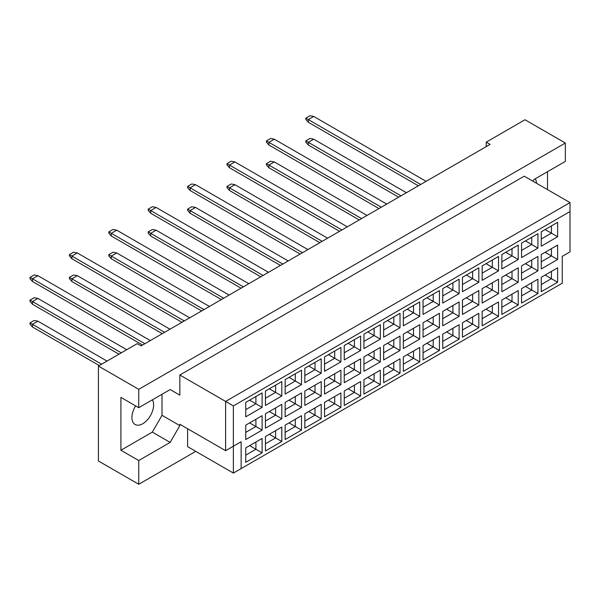 <?xml version="1.0" encoding="UTF-8"?>
<svg xmlns="http://www.w3.org/2000/svg" width="600" height="600" viewBox="0 0 600 600"><rect width="100%" height="100%" fill="white"/><g stroke="black" fill="none" stroke-linecap="round" stroke-linejoin="round"><path stroke-width="0.9" d="M135.623 405.893A15.36 8.865 120 0 0 135.097 424.493A15.36 8.865 120 0 0 142.778 423.728A15.36 8.865 120 0 0 152.392 399.817M536.475 183.248A15.36 8.865 120 0 0 535.252 178.778M532.965 181.215L533.933 179.535L565.342 161.4L565.342 143.04L525.015 119.752L486.232 142.148L490.11 144.382L141.075 345.9L137.19 343.657L98.415 366.053L98.415 460.987L138.743 484.275L195.757 451.357M138.743 407.7L120.907 397.395L120.907 450.24L138.743 460.537L170.16 442.403L179.85 425.61L179.85 424.268L225.615 450.69L225.615 401.43L570 202.597L524.235 176.183L179.85 375.007L179.85 395.16L170.16 389.565L138.743 407.7L138.743 389.34L565.342 143.04M98.415 366.053L138.743 389.34M138.743 460.537L138.743 484.275M547.507 189.615L547.507 171.705M486.232 142.148L486.232 146.625M225.615 450.69L241.132 441.735L241.132 468.6L562.245 283.207L562.245 256.335L570 251.858L570 211.56L233.37 405.908L233.37 473.077L187.613 446.655L187.613 428.745M179.85 375.007L233.37 405.908M170.16 389.565L179.85 395.16M120.907 450.24L152.317 432.105L162.015 415.312L162.015 394.26M162.015 415.312L179.85 425.61M245.745 402.39L262.11 392.94L262.11 407.362L245.745 416.812L245.745 402.39M245.745 425.138L262.11 415.695L262.11 430.11L245.745 439.56L245.745 425.138M245.745 447.893L262.11 438.442L262.11 452.857L245.745 462.308L245.745 447.893M265.447 391.02L281.812 381.57L281.812 395.985L265.447 405.435L265.447 391.02M265.447 413.768L281.812 404.317L281.812 418.74L265.447 428.183L265.447 413.768M265.447 436.515L281.812 427.065L281.812 441.487L265.447 450.938L265.447 436.515M285.15 379.642L301.515 370.192L301.515 384.615L285.15 394.065L285.15 379.642M285.15 402.39L301.515 392.94L301.515 407.362L285.15 416.812L285.15 402.39M285.15 425.138L301.515 415.695L301.515 430.11L285.15 439.56L285.15 425.138M304.845 368.265L321.21 358.822L321.21 373.237L304.845 382.688L304.845 368.265M304.845 391.02L321.21 381.57L321.21 395.985L304.845 405.435L304.845 391.02M304.845 413.768L321.21 404.317L321.21 418.74L304.845 428.183L304.845 413.768M324.548 356.895L340.913 347.445L340.913 361.868L324.548 371.31L324.548 356.895M324.548 379.642L340.913 370.192L340.913 384.615L324.548 394.065L324.548 379.642M324.548 402.39L340.913 392.94L340.913 407.362L324.548 416.812L324.548 402.39M344.25 345.517L360.615 336.067L360.615 350.49L344.25 359.94L344.25 345.517M344.25 368.265L360.615 358.822L360.615 373.237L344.25 382.688L344.25 368.265M344.25 391.02L360.615 381.57L360.615 395.985L344.25 405.435L344.25 391.02M363.952 334.147L380.317 324.697L380.317 339.112L363.952 348.562L363.952 334.147M363.952 356.895L380.317 347.445L380.317 361.868L363.952 371.317L363.952 356.895M363.952 379.642L380.317 370.192L380.317 384.615L363.952 394.065L363.952 379.642M383.655 322.77L400.02 313.32L400.02 327.743L383.655 337.192L383.655 322.77M383.655 345.517L400.02 336.067L400.02 350.49L383.655 359.94L383.655 345.517M383.655 368.272L400.02 358.822L400.02 373.237L383.655 382.688L383.655 368.272M403.357 311.392L419.722 301.95L419.722 316.365L403.357 325.815L403.357 311.392M403.357 334.147L419.722 324.697L419.722 339.112L403.357 348.562L403.357 334.147M403.357 356.895L419.722 347.445L419.722 361.868L403.357 371.317L403.357 356.895M423.053 300.022L439.418 290.572L439.418 304.995L423.053 314.445L423.053 300.022M423.053 322.77L439.418 313.32L439.418 327.743L423.053 337.192L423.053 322.77M423.053 345.517L439.418 336.067L439.418 350.49L423.053 359.94L423.053 345.517M442.755 288.645L459.12 279.195L459.12 293.618L442.755 303.067L442.755 288.645M442.755 311.4L459.12 301.95L459.12 316.365L442.755 325.815L442.755 311.4M442.755 334.147L459.12 324.697L459.12 339.12L442.755 348.562L442.755 334.147M462.457 277.275L478.822 267.825L478.822 282.248L462.457 291.69L462.457 277.275M462.457 300.022L478.822 290.572L478.822 304.995L462.457 314.445L462.457 300.022M462.457 322.77L478.822 313.32L478.822 327.743L462.457 337.192L462.457 322.77M482.16 265.897L498.525 256.447L498.525 270.87L482.16 280.32L482.16 265.897M482.16 288.645L498.525 279.202L498.525 293.618L482.16 303.067L482.16 288.645M482.16 311.4L498.525 301.95L498.525 316.365L482.16 325.815L482.16 311.4M501.862 254.528L518.227 245.077L518.227 259.493L501.862 268.942L501.862 254.528M501.862 277.275L518.227 267.825L518.227 282.248L501.862 291.69L501.862 277.275M501.862 300.022L518.227 290.572L518.227 304.995L501.862 314.445L501.862 300.022M521.565 243.15L537.93 233.7L537.93 248.123L521.565 257.572L521.565 243.15M521.565 265.897L537.93 256.447L537.93 270.87L521.565 280.32L521.565 265.897M521.565 288.645L537.93 279.202L537.93 293.618L521.565 303.067L521.565 288.645M541.26 231.772L557.625 222.33L557.625 236.745L541.26 246.195L541.26 231.772M541.26 254.528L557.625 245.077L557.625 259.493L541.26 268.942L541.26 254.528M541.26 277.275L557.625 267.825L557.625 282.248L541.26 291.69L541.26 277.275M152.317 432.105L170.16 442.403M545.138 275.032L551.423 278.663L551.423 271.41L557.625 267.825M541.26 284.528L551.423 278.663L557.625 282.248M545.138 252.285L551.423 255.915L551.423 248.655L557.625 245.077M541.26 261.78L551.423 255.915L557.625 259.493M545.138 229.538L551.423 233.16L551.423 225.907L557.625 222.33M541.26 239.032L551.423 233.16L557.625 236.745M525.442 286.41L531.72 290.04L531.72 282.78L537.93 279.202M521.565 295.905L531.72 290.04L537.93 293.618M525.442 263.663L531.72 267.285L531.72 260.032L537.93 256.447M521.565 273.15L531.72 267.285L537.93 270.87M525.442 240.907L531.72 244.538L531.72 237.285L537.93 233.7M521.565 250.403L531.72 244.538L537.93 248.123M505.74 297.78L512.018 301.41L512.018 294.157L518.227 290.572M501.862 307.275L512.018 301.41L518.227 304.995M505.74 275.032L512.018 278.663L512.018 271.41L518.227 267.825M501.862 284.528L512.018 278.663L518.227 282.248M505.74 252.285L512.018 255.915L512.018 248.655L518.227 245.077M501.862 261.78L512.018 255.915L518.227 259.493M486.037 309.157L492.322 312.788L492.322 305.528L498.525 301.95M482.16 318.653L492.322 312.788L498.525 316.365M486.037 286.41L492.322 290.032L492.322 282.78L498.525 279.202M482.16 295.905L492.322 290.032L498.525 293.618M486.037 263.663L492.322 267.285L492.322 260.032L498.525 256.447M482.16 273.15L492.322 267.285L498.525 270.87M466.335 320.535L472.62 324.157L472.62 316.905L478.822 313.32M462.457 330.022L472.62 324.157L478.822 327.743M466.335 297.78L472.62 301.41L472.62 294.157L478.822 290.572M462.457 307.275L472.62 301.41L478.822 304.995M466.335 275.032L472.62 278.663L472.62 271.41L478.822 267.825M462.457 284.528L472.62 278.663L478.822 282.248M446.632 331.905L452.918 335.535L452.918 328.282L459.12 324.697M442.755 341.4L452.918 335.535L459.12 339.12M446.632 309.157L452.918 312.788L452.918 305.528L459.12 301.95M442.755 318.653L452.918 312.788L459.12 316.365M446.632 286.41L452.918 290.032L452.918 282.78L459.12 279.195M442.755 295.905L452.918 290.032L459.12 293.618M426.93 343.282L433.215 346.905L433.215 339.653L439.418 336.067M423.053 352.778L433.215 346.905L439.418 350.49M426.93 320.535L433.215 324.157L433.215 316.905L439.418 313.32M423.053 330.022L433.215 324.157L439.418 327.743M426.93 297.78L433.215 301.41L433.215 294.157L439.418 290.572M423.053 307.275L433.215 301.41L439.418 304.995M407.235 354.653L413.513 358.282L413.513 351.03L419.722 347.445M403.357 364.147L413.513 358.282L419.722 361.868M407.235 331.905L413.513 335.535L413.513 328.282L419.722 324.697M403.357 341.4L413.513 335.535L419.722 339.112M407.235 309.157L413.513 312.788L413.513 305.528L419.722 301.95M403.357 318.653L413.513 312.788L419.722 316.365M387.533 366.03L393.81 369.66L393.81 362.4L400.02 358.822M383.655 375.525L393.81 369.66L400.02 373.237M387.533 343.282L393.81 346.905L393.81 339.653L400.02 336.067M383.655 352.778L393.81 346.905L400.02 350.49M387.533 320.535L393.81 324.157L393.81 316.905L400.02 313.32M383.655 330.022L393.81 324.157L400.02 327.743M367.83 377.407L374.115 381.03L374.115 373.778L380.317 370.192M363.952 386.895L374.115 381.03L380.317 384.615M367.83 354.653L374.115 358.282L374.115 351.03L380.317 347.445M363.952 364.147L374.115 358.282L380.317 361.868M367.83 331.905L374.115 335.535L374.115 328.275L380.317 324.697M363.952 341.4L374.115 335.535L380.317 339.112M348.127 388.778L354.413 392.408L354.413 385.155L360.615 381.57M344.25 398.272L354.413 392.408L360.615 395.985M348.127 366.03L354.413 369.66L354.413 362.4L360.615 358.822M344.25 375.525L354.413 369.66L360.615 373.237M348.127 343.282L354.413 346.905L354.413 339.653L360.615 336.067M344.25 352.778L354.413 346.905L360.615 350.49M328.425 400.155L334.71 403.778L334.71 396.525L340.913 392.94M324.548 409.65L334.71 403.778L340.913 407.362M328.425 377.407L334.71 381.03L334.71 373.778L340.913 370.192M324.548 386.895L334.71 381.03L340.913 384.615M328.425 354.653L334.71 358.282L334.71 351.03L340.913 347.445M324.548 364.147L334.71 358.282L340.913 361.868M308.722 411.525L315.007 415.155L315.007 407.903L321.21 404.317M304.845 421.02L315.007 415.155L321.21 418.74M308.722 388.778L315.007 392.408L315.007 385.147L321.21 381.57M304.845 398.272L315.007 392.408L321.21 395.985M308.722 366.03L315.007 369.66L315.007 362.4L321.21 358.822M304.845 375.525L315.007 369.66L321.21 373.237M289.028 422.903L295.305 426.533L295.305 419.272L301.515 415.695M285.15 432.397L295.305 426.533L301.515 430.11M289.028 400.155L295.305 403.778L295.305 396.525L301.515 392.94M285.15 409.65L295.305 403.778L301.515 407.362M289.028 377.4L295.305 381.03L295.305 373.778L301.515 370.192M285.15 386.895L295.305 381.03L301.515 384.615M269.325 434.28L275.603 437.903L275.603 430.65L281.812 427.065M265.447 443.768L275.603 437.903L281.812 441.487M269.325 411.525L275.603 415.155L275.603 407.903L281.812 404.317M265.447 421.02L275.603 415.155L281.812 418.74M269.325 388.778L275.603 392.408L275.603 385.147L281.812 381.57M265.447 398.272L275.603 392.408L281.812 395.985M249.623 445.65L255.907 449.28L255.907 442.02L262.11 438.442M245.745 455.145L255.907 449.28L262.11 452.857M249.623 422.903L255.907 426.533L255.907 419.272L262.11 415.695M245.745 432.397L255.907 426.533L262.11 430.11M249.623 400.155L255.907 403.778L255.907 396.525L262.11 392.94M245.745 409.643L255.907 403.778L262.11 407.362M233.37 473.077L241.132 468.6M570 211.56L570 202.597M233.37 446.213L241.132 441.735M420.69 184.462L308.303 119.58L308.303 122.265L418.365 185.805M308.303 122.265L305.82 119.4L305.82 118.14L310.005 115.725L313.733 116.445L426.12 181.328M313.733 116.445L308.303 119.58L305.82 118.14M400.987 195.84L308.303 142.328L308.303 145.012L398.662 197.183M308.303 145.012L305.82 142.148L305.82 140.895L310.005 138.472L313.733 139.192L406.418 192.705M313.733 139.192L308.303 142.328L305.82 140.895M308.303 167.76L378.96 208.56L268.897 145.012L268.897 142.328L266.415 140.895L270.6 138.472L274.327 139.192L386.715 204.075M381.285 207.21L268.897 142.328L274.327 139.192M268.897 145.012L266.415 142.148L266.415 140.895M341.888 229.965L229.493 165.075L229.493 167.76L339.555 231.308L268.897 190.507M229.493 167.76L227.01 164.895L227.01 163.642L231.202 161.22L234.923 161.94L347.31 226.83M234.923 161.94L229.493 165.075L227.01 163.642M302.483 252.712L190.095 187.822L190.095 190.507L300.157 254.055L229.493 213.263M190.095 190.507L187.613 187.642L187.613 186.39L191.797 183.975L195.525 184.688L307.913 249.577M195.525 184.688L190.095 187.822L187.613 186.39M263.077 275.46L150.69 210.57L150.69 213.255L260.752 276.803L190.095 236.01M150.69 213.255L148.208 210.39L148.208 209.138L152.392 206.722L156.12 207.435L268.507 272.325M156.12 207.435L150.69 210.57L148.208 209.138M361.582 218.587L268.897 165.075L268.897 167.76L359.257 219.93M268.897 167.76L266.415 164.895L266.415 163.642L270.6 161.22L274.327 161.94L367.013 215.452M274.327 161.94L268.897 165.075L266.415 163.642M322.185 241.335L229.493 187.822L229.493 190.507L319.853 242.678M229.493 190.507L227.01 187.642L227.01 186.39L231.202 183.975L234.923 184.688L327.615 238.2M234.923 184.688L229.493 187.822L227.01 186.39M282.78 264.082L190.095 210.57L190.095 213.263L280.455 265.425M190.095 213.263L187.613 210.39L187.613 209.138L191.797 206.722L195.525 207.435L288.21 260.947M195.525 207.435L190.095 210.57L187.613 209.138M243.375 286.837L150.69 233.317L150.69 236.01L241.05 288.18M150.69 236.01L148.208 233.145L148.208 231.885L152.392 229.47L156.12 230.183L248.805 283.702M156.12 230.183L150.69 233.317L148.208 231.885M150.69 258.757L221.347 299.55L111.285 236.01L111.285 233.317L108.802 231.885L112.995 229.47L116.715 230.183L229.11 295.072M223.68 298.207L111.285 233.317L116.715 230.183M111.285 236.01L108.802 233.145L108.802 231.885M184.275 320.955L71.887 256.072L71.887 258.757L181.95 322.298L111.285 281.505M71.887 258.757L69.405 255.892L69.405 254.632L73.59 252.218L77.317 252.938L189.705 317.82M77.317 252.938L71.887 256.072L69.405 254.632M144.87 343.702L32.483 278.82L32.483 281.505L142.545 345.053L71.887 304.252M32.483 281.505L30 278.64L30 277.388L34.185 274.965L37.912 275.685L150.3 340.567M37.912 275.685L32.483 278.82L30 277.388M203.978 309.585L111.285 256.072L111.285 258.757L201.645 310.928M111.285 258.757L108.802 255.892L108.802 254.64L112.995 252.218L116.715 252.938L209.407 306.45M116.715 252.938L111.285 256.072L108.802 254.64M164.572 332.332L71.887 278.82L71.887 281.505L162.248 333.675M71.887 281.505L69.405 278.64L69.405 277.388L73.59 274.965L77.317 275.685L170.002 329.197M77.317 275.685L71.887 278.82L69.405 277.388M121.29 352.837L32.483 301.567L32.483 304.252L118.965 354.188M32.483 304.252L30 301.388L30 300.135L34.185 297.712L37.912 298.433L126.72 349.71M37.912 298.433L32.483 301.567L30 300.135M101.587 364.215L32.483 324.315L32.483 327L99.262 365.558M32.483 327L30 324.135L30 322.882L34.185 320.468L37.912 321.18L107.017 361.08M37.912 321.18L32.483 324.315L30 322.882"/></g></svg>
